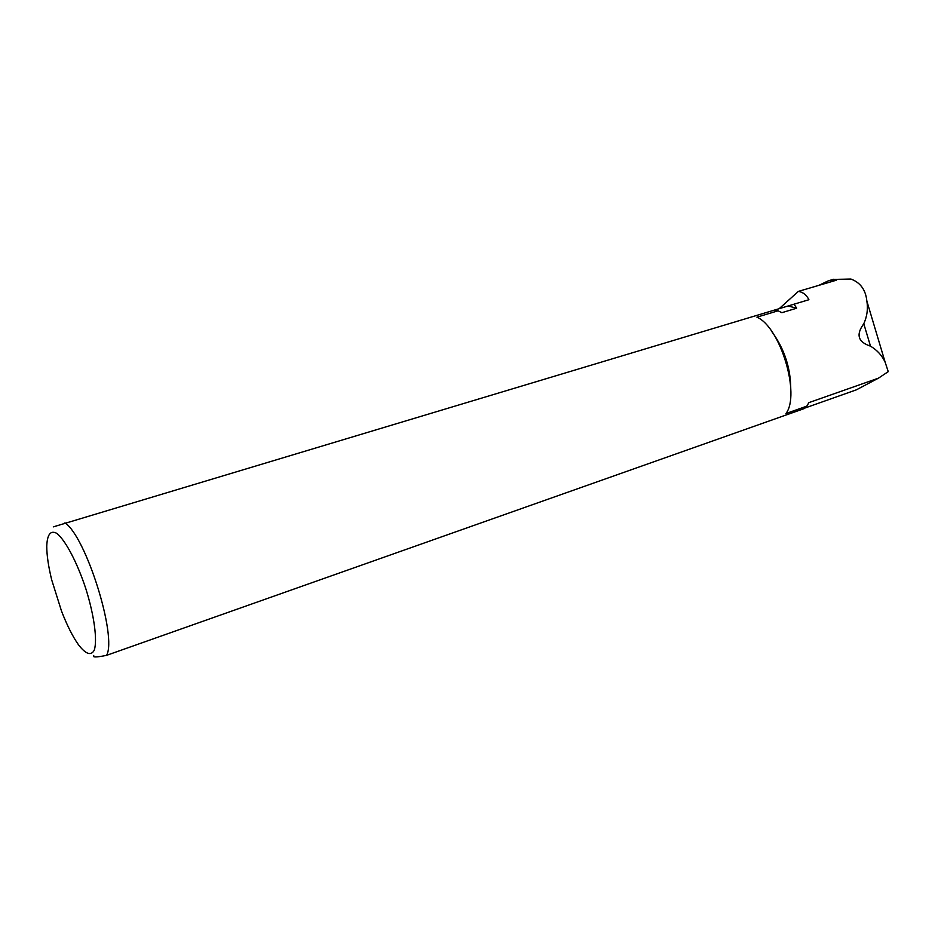 <?xml version="1.0" encoding="UTF-8"?>
<svg xmlns="http://www.w3.org/2000/svg" width="935" height="935" viewBox="0 0 935 935"><rect width="100%" height="100%" fill="white"/><g stroke="black" fill="none" stroke-linecap="round" stroke-linejoin="round"><path stroke-width="1.4" d="M805.023 407.999L856.343 389.848L878.456 378.161L808.904 402.623L806.788 406.176L785.938 413.539C800.64 394.64 780.398 327.086 756.918 317.164L778.107 310.794L781.859 312.687L796.667 308.211L794.072 304.179L774.916 309.976M794.072 304.179L808.904 299.726C806.508 294.922 803.001 292.129 798.385 291.381L836.521 280.161L834.417 279.717L828.352 280.816L818.709 285.409M790.765 389.287C790.694 368.215 784.477 349.129 772.111 332.03M878.456 378.161L888.25 371.639L885.235 362.464C882.231 355.697 877.31 350.251 870.485 346.137L863.788 323.767C855.759 334.648 857.991 342.105 870.485 346.137M863.788 323.767C867.142 316.229 868.159 308.632 866.838 300.988C865.716 289.908 860.41 282.58 850.92 279.039L833.097 279.425M93.734 655.47C92.097 657.469 96.387 657.422 106.59 655.341L804.486 408.49L806.788 406.176M798.385 291.381L779.147 308.714M51.682 579.84L61.511 611.081C67.004 625.27 72.649 636.478 78.447 644.729C85.775 654.231 91.046 656.054 94.26 650.187C97.532 640.335 94.225 615.452 85.833 588.734C77.067 562.122 65.169 539.729 56.661 533.289C50.537 530.122 47.229 534.423 46.75 546.192C46.773 555.273 48.421 566.481 51.682 579.84M778.107 310.794L774.846 309.964L53.307 526.872M106.59 655.341C117.296 636.501 85.926 536.491 64.971 522.829M796.667 308.211L788.17 306.002M834.417 279.717L832.886 281.236M828.352 280.816L833.693 279.249M885.211 362.429L866.838 301.012"/></g></svg>
